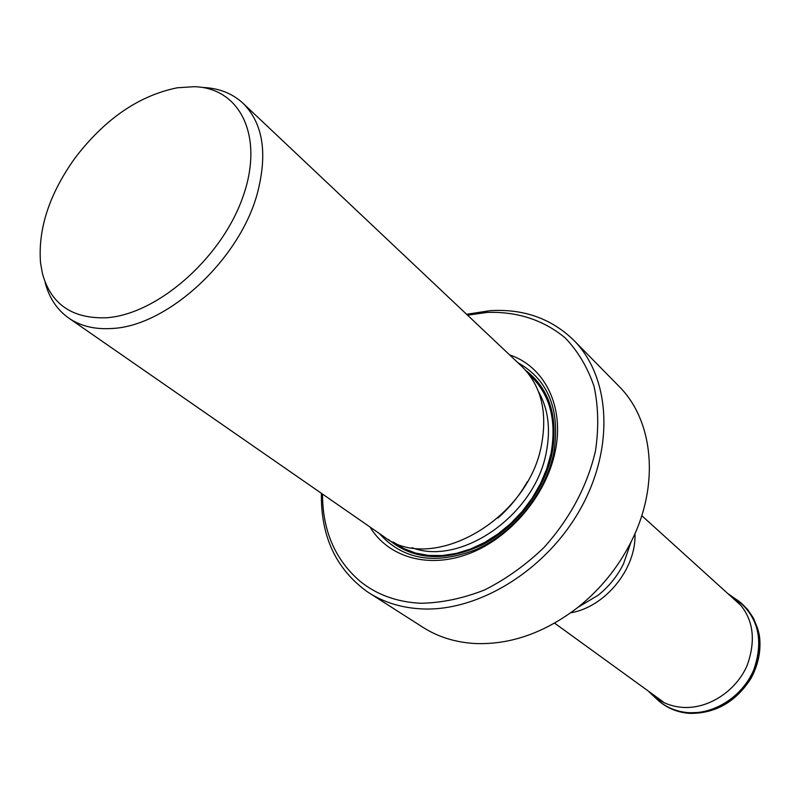 <?xml version="1.0" encoding="UTF-8"?>
<svg xmlns="http://www.w3.org/2000/svg" width="800" height="800" viewBox="0 0 800 800"><rect width="100%" height="100%" fill="white"/><g stroke="black" fill="none" stroke-linecap="round" stroke-linejoin="round"><path stroke-width="1.2" d="M40.55 263.05C37.85 228.98 49.33 193.98 75 158.06C104.85 118.97 138.96 95.55 177.33 87.78L194.27 86.69C240.63 87.85 264.79 137.21 242.43 198.21C220.65 259.2 156.39 314.82 105.99 317.78C72.13 318.81 50.97 304.15 42.5 273.82L40.55 263.05M203.07 87.48C219.03 88.17 232.33 93.42 242.97 103.23C262.92 123.15 267.77 153 257.51 192.78C239.95 259.74 167.06 326.66 111.42 328.51C94.57 329.54 80.34 326.05 68.73 318.06C56.93 309.67 49.05 297.74 45.09 282.27M68.73 318.06L383.76 536.56C431.21 574.53 528.46 520.03 541.55 444.62C547.6 411.52 541.01 385.44 521.79 366.38L242.97 103.23M370.03 527.04C388.34 557.49 428.91 569.31 469.76 553.39C510.58 537.57 546.24 495.16 555.12 451.78C564.88 406.71 544.65 366.51 509.64 354.91M467.56 315.19L487.39 312.39C517.44 311.48 543.33 319.95 565.08 337.79C577.95 351.2 587.61 367.42 594.07 386.43C598.41 406.71 598.87 428.28 595.44 451.13C587.1 486.48 569.92 518.62 543.92 547.57C525.7 565.04 505.95 579.15 484.66 589.92C463.05 598.42 441.81 602.87 420.94 603.27C396.99 602.13 376.64 594.75 359.89 581.12C335.06 559.62 322.6 530.6 322.49 494.06M466.6 314.29L490.25 310.65C523.55 308.66 551.39 318.53 573.78 340.27C610.19 376.77 614.87 446.96 580.8 508.25C546.94 569.6 479.28 611.54 422.27 608.93C402.14 608 384.36 602.63 368.95 592.82L366.65 591.31C335.77 568.61 320.69 535.95 321.4 493.31M368.95 592.82L423.05 627.38C438.21 637.03 455.58 642.42 475.16 643.53C510.49 644.88 544.75 632.81 577.95 607.34C600.41 589.33 618.14 567.47 631.13 541.77C660.12 484.79 653.42 420.15 618.76 386.07L573.78 340.27M688.97 713.19L699.91 712.9L710.9 710.52L721.55 706.11L731.49 699.83L740.36 691.88L747.84 682.55L753.66 672.17L757.63 661.11L759.59 649.77L759.51 638.55L757.4 627.83L753.36 617.99L747.54 609.35L740.16 602.18C751.45 611.55 758.67 627.48 759.69 638.07C760.94 652.05 757.98 665.6 750.8 678.7C735.6 702.18 715.12 713.74 689.37 713.37C677.95 712.47 668.01 708.53 659.56 701.55L659.56 701.55C667.87 708.42 677.67 712.3 688.97 713.19M738.55 600.95L747.03 608.94L752.84 617.58L756.89 627.42L758.99 638.13L759.07 649.36L757.1 660.7L753.14 671.75L747.32 682.13L739.84 691.46L730.98 699.4L721.04 705.69L710.38 710.09L699.39 712.48L688.46 712.77C677.17 711.88 667.37 708.01 659.06 701.14L658.02 700.24M727.7 593.46L740.16 602.18M737.15 599.93C758.47 617.18 763.98 640.57 753.66 670.09C742.51 696.36 714.27 714.57 688.31 712.64C675.92 711.64 665.4 707.12 656.74 699.07L651.3 693.99C659.86 701.94 670.27 706.4 682.53 707.37C708.23 709.25 736.21 691.17 747.28 665.13C757.54 635.88 752.13 612.72 731.05 595.66M527.26 481.8C519.52 495.57 509.7 507.67 497.82 518.09M411.99 547.7C460.78 566.61 535.15 514.95 546.29 452.29C550.84 429.03 548.25 408.83 538.51 391.69M393.25 542.01L403.77 548.55L415.61 553.07L428.51 555.43L442.19 555.56L456.34 553.4L470.63 549L484.7 542.42L498.23 533.8L510.87 523.36L522.31 511.32L532.25 498L540.47 483.71L546.76 468.81L550.98 453.68C557.02 419.68 549.72 393.3 529.09 374.54M525.69 370.39C549.59 388.95 558.37 416.7 552.02 453.66C544.33 490.73 516.24 527.4 482.01 544.98C444.82 562.05 413.65 560.23 388.49 539.55M517.84 362.65C548.61 380.01 560.57 410.19 553.72 453.21C545.44 493.36 513.64 532.84 476.1 549.53C435.23 565.28 402.96 559.93 379.3 533.46M578.86 606.8L598.18 595.2C608.85 586.65 617.26 576.28 623.42 564.08L630.78 542.77M634.97 533.58C636.53 568.58 605.3 607.09 570.73 612.79M657.06 699.37L659.56 701.55M651.3 693.99L648.45 691.16M630.73 542.94L631.13 541.77M579.01 606.71L577.95 607.34M554.57 623.14L663.13 701.8M641.77 515.64L741.13 605.63"/></g></svg>
